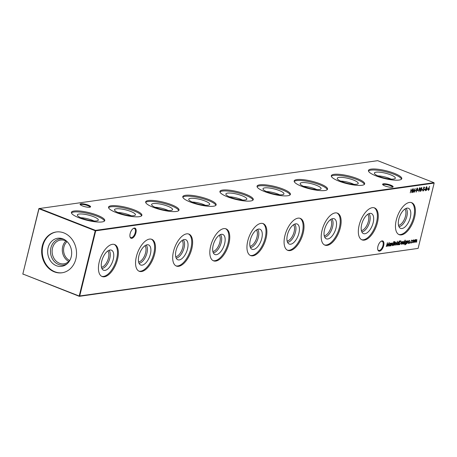 <?xml version="1.0" encoding="UTF-8"?>
<svg xmlns="http://www.w3.org/2000/svg" width="457" height="457" viewBox="0 0 457 457"><rect width="100%" height="100%" fill="white"/><g stroke="black" fill="none" stroke-linecap="round" stroke-linejoin="round"><path stroke-width="0.69" d="M80.746 217.726A9.997 2.302 -166.2 0 1 92.285 220.24A9.997 2.302 -166.2 0 1 93.993 220.982M93.565 216.675A10.785 2.485 -166.2 0 1 98.261 220.177A10.785 2.485 -166.2 0 1 82.094 218.297A10.785 2.485 -166.2 0 1 77.342 215.041A10.785 2.485 -166.2 0 1 82.866 214.082A10.785 2.485 -166.2 0 1 93.565 216.675M71.429 212.916A17.172 3.959 -166.2 0 1 96.964 216.195A17.172 3.959 -166.2 0 1 104.482 221.034M97.215 215.178A17.172 3.959 -166.2 0 1 104.756 220.56A17.172 3.959 -166.2 0 1 78.947 217.755A17.172 3.959 -166.2 0 1 71.406 212.368A17.172 3.959 -166.2 0 1 97.215 215.178M117.877 212.494A9.997 2.302 -166.2 0 1 129.417 215.007A9.997 2.302 -166.2 0 1 131.125 215.75M130.696 211.442A10.785 2.485 -166.2 0 1 135.386 214.944A10.785 2.485 -166.2 0 1 119.22 213.059A10.785 2.485 -166.2 0 1 114.467 209.803A10.785 2.485 -166.2 0 1 119.997 208.849A10.785 2.485 -166.2 0 1 130.696 211.442M108.555 207.678A17.172 3.959 -166.2 0 1 134.095 210.963A17.172 3.959 -166.2 0 1 141.613 215.801M134.347 209.94A17.172 3.959 -166.2 0 1 141.887 215.327A17.172 3.959 -166.2 0 1 116.072 212.516A17.172 3.959 -166.2 0 1 108.532 207.135A17.172 3.959 -166.2 0 1 134.347 209.94M155.009 207.261A9.997 2.302 -166.2 0 1 166.548 209.774A9.997 2.302 -166.2 0 1 168.25 210.511M167.828 206.21A10.785 2.485 -166.2 0 1 172.518 209.706A10.785 2.485 -166.2 0 1 156.351 207.826A10.785 2.485 -166.2 0 1 151.598 204.57A10.785 2.485 -166.2 0 1 157.122 203.616A10.785 2.485 -166.2 0 1 167.828 206.21M145.686 202.445A17.172 3.959 -166.2 0 1 171.226 205.73A17.172 3.959 -166.2 0 1 178.744 210.568M171.478 204.707A17.172 3.959 -166.2 0 1 179.018 210.089A17.172 3.959 -166.2 0 1 153.204 207.284A17.172 3.959 -166.2 0 1 145.663 201.897A17.172 3.959 -166.2 0 1 171.478 204.707M192.134 202.023A9.997 2.302 -166.2 0 1 203.673 204.536A9.997 2.302 -166.2 0 1 205.382 205.279M204.959 200.971A10.785 2.485 -166.2 0 1 209.649 204.473A10.785 2.485 -166.2 0 1 193.482 202.594A10.785 2.485 -166.2 0 1 188.73 199.338A10.785 2.485 -166.2 0 1 194.254 198.378A10.785 2.485 -166.2 0 1 204.959 200.971M182.817 197.213A17.172 3.959 -166.2 0 1 208.352 200.492A17.172 3.959 -166.2 0 1 215.87 205.33M208.603 199.475A17.172 3.959 -166.2 0 1 216.144 204.856A17.172 3.959 -166.2 0 1 190.335 202.051A17.172 3.959 -166.2 0 1 182.794 196.664A17.172 3.959 -166.2 0 1 208.603 199.475M229.265 196.79A9.997 2.302 -166.2 0 1 240.805 199.303A9.997 2.302 -166.2 0 1 242.513 200.046M242.084 195.739A10.785 2.485 -166.2 0 1 246.78 199.241A10.785 2.485 -166.2 0 1 230.608 197.355A10.785 2.485 -166.2 0 1 225.861 194.099A10.785 2.485 -166.2 0 1 231.385 193.145A10.785 2.485 -166.2 0 1 242.084 195.739M219.943 191.974A17.172 3.959 -166.2 0 1 245.483 195.259A17.172 3.959 -166.2 0 1 253.001 200.097M245.735 194.236A17.172 3.959 -166.2 0 1 253.275 199.623A17.172 3.959 -166.2 0 1 227.46 196.813A17.172 3.959 -166.2 0 1 219.926 191.432A17.172 3.959 -166.2 0 1 245.735 194.236M266.397 191.557A9.997 2.302 -166.2 0 1 277.936 194.071A9.997 2.302 -166.2 0 1 279.644 194.808M279.216 190.506A10.785 2.485 -166.2 0 1 283.906 194.002A10.785 2.485 -166.2 0 1 267.739 192.123A10.785 2.485 -166.2 0 1 262.986 188.867A10.785 2.485 -166.2 0 1 268.516 187.913A10.785 2.485 -166.2 0 1 279.216 190.506M257.074 186.742A17.172 3.959 -166.2 0 1 282.615 190.026A17.172 3.959 -166.2 0 1 290.132 194.865M282.866 189.004A17.172 3.959 -166.2 0 1 290.406 194.385A17.172 3.959 -166.2 0 1 264.592 191.58A17.172 3.959 -166.2 0 1 257.051 186.193A17.172 3.959 -166.2 0 1 282.866 189.004M303.522 186.319A9.997 2.302 -166.2 0 1 315.067 188.832A9.997 2.302 -166.2 0 1 316.77 189.575M316.347 185.268A10.785 2.485 -166.2 0 1 321.037 188.77A10.785 2.485 -166.2 0 1 304.87 186.89A10.785 2.485 -166.2 0 1 300.118 183.634A10.785 2.485 -166.2 0 1 305.642 182.674A10.785 2.485 -166.2 0 1 316.347 185.268M294.205 181.509A17.172 3.959 -166.2 0 1 319.746 184.788A17.172 3.959 -166.2 0 1 327.263 189.626M319.997 183.771A17.172 3.959 -166.2 0 1 327.538 189.152A17.172 3.959 -166.2 0 1 301.723 186.347A17.172 3.959 -166.2 0 1 294.182 180.961A17.172 3.959 -166.2 0 1 319.997 183.771M340.654 181.086A9.997 2.302 -166.2 0 1 352.193 183.6A9.997 2.302 -166.2 0 1 353.901 184.342M353.472 180.035A10.785 2.485 -166.2 0 1 358.168 183.537A10.785 2.485 -166.2 0 1 342.002 181.652A10.785 2.485 -166.2 0 1 337.249 178.396A10.785 2.485 -166.2 0 1 342.773 177.442A10.785 2.485 -166.2 0 1 353.472 180.035M331.336 176.271A17.172 3.959 -166.2 0 1 356.871 179.555A17.172 3.959 -166.2 0 1 364.389 184.394M357.123 178.533A17.172 3.959 -166.2 0 1 364.663 183.92A17.172 3.959 -166.2 0 1 338.854 181.109A17.172 3.959 -166.2 0 1 331.314 175.728A17.172 3.959 -166.2 0 1 357.123 178.533M377.785 175.854A9.997 2.302 -166.2 0 1 389.324 178.367A9.997 2.302 -166.2 0 1 391.032 179.104M390.604 174.803A10.785 2.485 -166.2 0 1 395.294 178.299A10.785 2.485 -166.2 0 1 379.127 176.419A10.785 2.485 -166.2 0 1 374.38 173.163A10.785 2.485 -166.2 0 1 379.904 172.209A10.785 2.485 -166.2 0 1 390.604 174.803M368.462 171.038A17.172 3.959 -166.2 0 1 394.003 174.323A17.172 3.959 -166.2 0 1 401.52 179.161M394.254 173.3A17.172 3.959 -166.2 0 1 401.794 178.681A17.172 3.959 -166.2 0 1 375.98 175.876A17.172 3.959 -166.2 0 1 368.439 170.49A17.172 3.959 -166.2 0 1 394.254 173.3M135.923 232.79A5.427 2.633 -68.6 0 1 132.867 237.863A5.427 2.633 -68.6 0 1 130.028 236.869A5.427 2.633 -68.6 0 1 130.148 233.607A5.427 2.633 -68.6 0 1 133.318 228.466A5.427 2.633 -68.6 0 1 135.923 232.79M129.965 236.595A4.901 2.382 111.4 0 0 130.822 237.6A4.901 2.382 111.4 0 0 135.215 232.664A4.901 2.382 111.4 0 0 134.392 228.466A4.901 2.382 111.4 0 0 133.084 228.626M383.68 245.615A5.427 2.633 -68.6 0 1 380.624 250.682A5.427 2.633 -68.6 0 1 377.79 249.688A5.427 2.633 -68.6 0 1 377.905 246.426A5.427 2.633 -68.6 0 1 381.075 241.285A5.427 2.633 -68.6 0 1 383.68 245.615M377.728 249.413A4.901 2.382 111.4 0 0 378.579 250.419A4.901 2.382 111.4 0 0 382.977 245.483A4.901 2.382 111.4 0 0 382.149 241.285A4.901 2.382 111.4 0 0 380.841 241.445M392.494 187.227A4.901 1.131 13.8 0 0 392.5 187.199A4.901 1.131 13.8 0 0 390.352 185.662A4.901 1.131 13.8 0 0 383.749 184.468A4.901 1.131 13.8 0 0 382.983 184.862A4.901 1.131 13.8 0 0 382.977 184.891M384.977 185.942A5.427 1.251 -166.2 0 1 382.675 184.565A5.427 1.251 -166.2 0 1 384.937 183.788A5.427 1.251 -166.2 0 1 390.752 185.131A5.427 1.251 -166.2 0 1 392.911 187.084A5.427 1.251 -166.2 0 1 384.977 185.942M89.966 207.204A4.901 1.131 13.8 0 0 89.978 207.181A4.901 1.131 13.8 0 0 87.824 205.644A4.901 1.131 13.8 0 0 81.22 204.45A4.901 1.131 13.8 0 0 80.455 204.839A4.901 1.131 13.8 0 0 80.449 204.867M82.449 205.924A5.427 1.251 -166.2 0 1 80.146 204.547A5.427 1.251 -166.2 0 1 82.409 203.765A5.427 1.251 -166.2 0 1 88.224 205.107A5.427 1.251 -166.2 0 1 90.383 207.061A5.427 1.251 -166.2 0 1 82.449 205.924M107.823 250.962A8.986 4.359 -68.6 0 1 108.452 258.028A8.986 4.359 -68.6 0 1 101.471 267.208M109.006 250.299A9.997 4.85 -68.6 0 1 109.811 258.274A9.997 4.85 -68.6 0 1 101.894 268.493M113.25 259.393A10.785 5.233 -68.6 0 1 103.042 269.95A10.785 5.233 -68.6 0 1 101.774 261.01A10.785 5.233 -68.6 0 1 110.84 250.008A10.785 5.233 -68.6 0 1 113.25 259.393M114.199 244.409A17.172 8.335 -68.6 0 1 116.649 258.913A17.172 8.335 -68.6 0 1 101.711 276.342M117.529 259.262A17.172 8.335 -68.6 0 1 102.14 276.542A17.172 8.335 -68.6 0 1 99.26 261.838A17.172 8.335 -68.6 0 1 114.65 244.552A17.172 8.335 -68.6 0 1 117.529 259.262M144.955 245.723A8.986 4.359 -68.6 0 1 145.583 252.79A8.986 4.359 -68.6 0 1 138.602 261.97M146.137 245.061A9.997 4.85 -68.6 0 1 146.943 253.035A9.997 4.85 -68.6 0 1 139.019 263.261M150.382 254.161A10.785 5.233 -68.6 0 1 140.168 264.717A10.785 5.233 -68.6 0 1 138.905 255.777A10.785 5.233 -68.6 0 1 147.971 244.769A10.785 5.233 -68.6 0 1 150.382 254.161M151.33 239.171A17.172 8.335 -68.6 0 1 153.78 253.681A17.172 8.335 -68.6 0 1 138.842 271.11M154.66 254.023A17.172 8.335 -68.6 0 1 139.271 271.304A17.172 8.335 -68.6 0 1 136.386 256.6A17.172 8.335 -68.6 0 1 151.775 239.319A17.172 8.335 -68.6 0 1 154.66 254.023M182.08 240.491A8.986 4.359 -68.6 0 1 182.709 247.557A8.986 4.359 -68.6 0 1 175.728 256.737M183.268 239.828A9.997 4.85 -68.6 0 1 184.074 247.803A9.997 4.85 -68.6 0 1 176.151 258.028M187.513 248.928A10.785 5.233 -68.6 0 1 177.299 259.485A10.785 5.233 -68.6 0 1 176.036 250.545A10.785 5.233 -68.6 0 1 185.096 239.537A10.785 5.233 -68.6 0 1 187.513 248.928M188.455 233.938A17.172 8.335 -68.6 0 1 190.912 248.448A17.172 8.335 -68.6 0 1 175.968 265.871M191.791 248.791A17.172 8.335 -68.6 0 1 176.402 266.071A17.172 8.335 -68.6 0 1 173.517 251.367A17.172 8.335 -68.6 0 1 188.907 234.087A17.172 8.335 -68.6 0 1 191.791 248.791M219.211 235.258A8.986 4.359 -68.6 0 1 219.84 242.324A8.986 4.359 -68.6 0 1 212.859 251.504M220.394 234.595A9.997 4.85 -68.6 0 1 221.199 242.57A9.997 4.85 -68.6 0 1 213.282 252.79M224.638 243.69A10.785 5.233 -68.6 0 1 214.43 254.246A10.785 5.233 -68.6 0 1 213.168 245.306A10.785 5.233 -68.6 0 1 222.228 234.304A10.785 5.233 -68.6 0 1 224.638 243.69M225.587 228.706A17.172 8.335 -68.6 0 1 228.037 243.21A17.172 8.335 -68.6 0 1 213.099 260.639M228.923 243.558A17.172 8.335 -68.6 0 1 213.533 260.838A17.172 8.335 -68.6 0 1 210.648 246.134A17.172 8.335 -68.6 0 1 226.038 228.848A17.172 8.335 -68.6 0 1 228.923 243.558M256.343 230.02A8.986 4.359 -68.6 0 1 256.971 237.086A8.986 4.359 -68.6 0 1 249.99 246.266M257.525 229.357A9.997 4.85 -68.6 0 1 258.331 237.332A9.997 4.85 -68.6 0 1 250.413 247.557M261.77 238.457A10.785 5.233 -68.6 0 1 251.556 249.014A10.785 5.233 -68.6 0 1 250.293 240.074A10.785 5.233 -68.6 0 1 259.359 229.066A10.785 5.233 -68.6 0 1 261.77 238.457M262.718 223.467A17.172 8.335 -68.6 0 1 265.169 237.977A17.172 8.335 -68.6 0 1 250.23 255.406M266.048 238.32A17.172 8.335 -68.6 0 1 250.659 255.6A17.172 8.335 -68.6 0 1 247.78 240.896A17.172 8.335 -68.6 0 1 263.169 223.616A17.172 8.335 -68.6 0 1 266.048 238.32M293.474 224.787A8.986 4.359 -68.6 0 1 294.102 231.853A8.986 4.359 -68.6 0 1 287.122 241.033M294.656 224.124A9.997 4.85 -68.6 0 1 295.462 232.099A9.997 4.85 -68.6 0 1 287.539 242.324M298.901 233.224A10.785 5.233 -68.6 0 1 288.687 243.781A10.785 5.233 -68.6 0 1 287.424 234.841A10.785 5.233 -68.6 0 1 296.484 223.833A10.785 5.233 -68.6 0 1 298.901 233.224M299.843 218.235A17.172 8.335 -68.6 0 1 302.3 232.744A17.172 8.335 -68.6 0 1 287.362 250.168M303.18 233.087A17.172 8.335 -68.6 0 1 287.79 250.367A17.172 8.335 -68.6 0 1 284.905 235.663A17.172 8.335 -68.6 0 1 300.295 218.383A17.172 8.335 -68.6 0 1 303.18 233.087M330.6 219.554A8.986 4.359 -68.6 0 1 331.228 226.621A8.986 4.359 -68.6 0 1 324.247 235.801M331.788 218.892A9.997 4.85 -68.6 0 1 332.587 226.866A9.997 4.85 -68.6 0 1 324.67 237.086M336.032 227.986A10.785 5.233 -68.6 0 1 325.818 238.543A10.785 5.233 -68.6 0 1 324.556 229.603A10.785 5.233 -68.6 0 1 333.616 218.6A10.785 5.233 -68.6 0 1 336.032 227.986M336.975 213.002A17.172 8.335 -68.6 0 1 339.425 227.506A17.172 8.335 -68.6 0 1 324.487 244.935M340.311 227.854A17.172 8.335 -68.6 0 1 324.921 245.135A17.172 8.335 -68.6 0 1 322.036 230.431A17.172 8.335 -68.6 0 1 337.426 213.145A17.172 8.335 -68.6 0 1 340.311 227.854M367.731 214.316A8.986 4.359 -68.6 0 1 368.359 221.382A8.986 4.359 -68.6 0 1 361.378 230.562M368.913 213.653A9.997 4.85 -68.6 0 1 369.719 221.628A9.997 4.85 -68.6 0 1 361.801 231.853M373.158 222.753A10.785 5.233 -68.6 0 1 362.949 233.31A10.785 5.233 -68.6 0 1 361.681 224.37A10.785 5.233 -68.6 0 1 370.747 213.362A10.785 5.233 -68.6 0 1 373.158 222.753M374.106 207.764A17.172 8.335 -68.6 0 1 376.557 222.273A17.172 8.335 -68.6 0 1 361.618 239.702M377.436 222.616A17.172 8.335 -68.6 0 1 362.047 239.896A17.172 8.335 -68.6 0 1 359.168 225.192A17.172 8.335 -68.6 0 1 374.557 207.912A17.172 8.335 -68.6 0 1 377.436 222.616M404.862 209.083A8.986 4.359 -68.6 0 1 405.49 216.15A8.986 4.359 -68.6 0 1 398.51 225.33M406.044 208.421A9.997 4.85 -68.6 0 1 406.85 216.395A9.997 4.85 -68.6 0 1 398.927 226.621M410.289 217.521A10.785 5.233 -68.6 0 1 400.075 228.077A10.785 5.233 -68.6 0 1 398.812 219.137A10.785 5.233 -68.6 0 1 407.878 208.129A10.785 5.233 -68.6 0 1 410.289 217.521M411.237 202.531A17.172 8.335 -68.6 0 1 413.688 217.041A17.172 8.335 -68.6 0 1 398.75 234.464M414.568 217.383A17.172 8.335 -68.6 0 1 399.178 234.664A17.172 8.335 -68.6 0 1 396.293 219.96A17.172 8.335 -68.6 0 1 411.683 202.68A17.172 8.335 -68.6 0 1 414.568 217.383M69.704 260.513A10.905 9.197 82 0 1 63.923 246.98A10.905 9.197 82 0 1 67.042 241.639M68.813 261.455A12.002 10.123 82 0 1 65.928 240.976M69.915 260.244A12.002 10.123 82 0 1 63.951 263.82A12.002 10.123 82 0 1 59.49 263.278A12.002 10.123 82 0 1 52.127 250.699A12.002 10.123 82 0 1 60.598 240.051A12.002 10.123 82 0 1 65.065 240.593A12.002 10.123 82 0 1 67.322 241.839M67.19 263.735A13.19 11.122 82 0 1 58.582 264.489A13.19 11.122 82 0 1 50.778 248.385A13.19 11.122 82 0 1 63.74 239.234M56.377 265.706A14.184 11.962 82 0 1 48.105 247.848A14.184 11.962 82 0 1 62.855 238.857A14.184 11.962 82 0 1 62.963 238.897A14.184 11.962 82 0 1 71.526 250.699A14.184 11.962 82 0 1 66.448 264.34A14.184 11.962 82 0 1 56.377 265.706M62.261 272.743A20.605 17.377 82 0 1 54.886 271.772A20.605 17.377 82 0 1 42.244 250.356A20.605 17.377 82 0 1 56.508 231.939M54.314 271.858A20.605 17.377 82 0 1 41.673 250.265A20.605 17.377 82 0 1 56.217 231.979A20.605 17.377 82 0 1 63.877 232.91A20.605 17.377 82 0 1 76.519 254.503A20.605 17.377 82 0 1 61.975 272.789A20.605 17.377 82 0 1 54.314 271.858M411.98 240.182L412.534 240.73L411.883 240.525L410.952 241.702L411.346 242.707L412.145 242.301L411.26 243.044L410.752 241.759L412.214 240.205M412.328 240.93L411.483 240.445M410.683 242.387L411.346 242.707M411.494 242.661L411.014 243.021M409.563 240.525L409.866 240.862L409.181 241.507L409.483 242.524L408.832 243.387L408.484 243.073L409.289 242.564L408.998 241.302L409.506 240.856M408.672 242.798L408.564 243.273M405.479 244.495L404.965 244.763L404.673 244.112L405.319 244.535L406.204 243.335L405.49 243.81L405.033 242.536L406.187 240.999L406.667 241.445L406.981 240.936L406.176 243.981L404.976 244.849M404.862 244.084L405.319 244.535M405.959 243.084L405.285 243.792M406.187 240.999L405.902 240.89M404.902 240.388L405.256 240.336L404.925 240.622M405.153 240.074L404.725 240.542M401.983 244.004L401.497 244.267L401.349 243.067L401.754 242.124L402.486 241.525L402.977 241.976L402.914 242.913L401.52 243.107L401.84 244.044L402.686 243.518L401.554 244.364M402.486 241.525L402.714 241.982M401.275 243.81L401.84 244.044M398.087 244.244L397.327 244.855L397.15 243.644L398.315 242.107L398.801 242.604L399.207 240.953L398.447 244.803L398.373 244.352L397.396 244.946M398.315 242.107L398.801 242.604L398.036 241.999M395.248 244.963L394.785 245.215L394.614 244.021L395.065 243.01L395.768 242.467L396.248 242.838L396.219 243.792L394.848 245.306M395.768 242.467L396.008 242.998M392.746 245.609L393.614 242.821L392.746 245.609M415.082 190.946L415.179 190.558L415.996 190.443L415.899 190.832L415.082 190.946M417.704 190.58L417.795 190.192L418.612 190.078L418.521 190.46L417.704 190.58M420.417 191.357L420.474 189.581L421.674 187.496L421.92 189.375L420.543 191.449M421.817 188.016L421.834 187.507M423.388 190.706L422.942 190.997L422.782 190.375L423.005 190.158L423.319 190.723L423.89 190.021L423.473 188.09L424.216 187.136L424.622 187.696L424.393 187.953L424.096 187.524L423.668 188.05L424.085 189.998L423.068 191.095M422.725 190.043L423.319 190.723M424.393 187.953L423.793 187.416M426.158 190.141L425.496 190.638L425.347 189.684L426.021 188.587L425.907 187.833L426.769 186.776L427.129 187.667L426.632 188.501L426.798 189.449L426.444 190.255L425.547 190.729M429.026 188.095L429.38 189.124L428.432 190.375L428.066 189.318L429.637 186.37L428.792 188.158L429.192 188.107M428.62 189.963L428.266 190.358M390.181 245.358L389.415 245.975L389.244 244.763L390.409 243.227L390.901 243.695L391.215 243.158L390.541 245.917L390.467 245.466L389.49 246.06M390.409 243.227L390.124 243.113M393.557 241.987L393.911 241.936L393.58 242.221M393.803 241.673L393.38 242.141M410.249 192.843L411.174 189.067L410.986 190.592L412.077 190.438L412.648 188.861L411.717 192.637L411.98 190.826L410.889 190.975L410.249 192.843M418.115 248.397L79.312 296.33L79.21 296.027L418.115 248.397L434.15 183.108L95.713 230.819L79.678 296.113L79.312 296.33L22.947 274.029L79.21 296.027L95.245 230.734L38.988 208.74L22.85 273.892L38.885 208.603L39.251 208.386L95.513 230.379L433.944 182.669L377.688 160.67L38.885 208.603M415.739 239.657L416.07 240.251L416.801 239.502L416.635 242.239L416.687 239.845L415.573 242.387L415.619 239.999L414.322 242.564L414.996 239.805L415.07 240.256L415.87 239.668M392.449 242.935L392.683 244.255L392.34 245.666L392.329 243.278L390.975 245.855L391.655 243.095L391.723 243.57L392.603 242.953M392.597 243.77L392.026 243.175M386.394 246.5L387.41 242.713L387.553 245.683L389.221 242.456L388.576 246.197L388.844 243.535L387.37 246.363L387.268 243.747L386.228 246.437M427.027 189.261L427.124 188.878L427.941 188.758L427.849 189.147L427.027 189.261M424.41 189.632L424.507 189.244L425.324 189.129L425.227 189.518L424.41 189.632M421.954 189.981L422.051 189.592L422.868 189.478L422.776 189.861L421.954 189.981M419.675 189.946L419.16 189.895L419.069 188.975L420.029 187.724L420.406 188.792L418.812 191.729L419.675 189.946L419.269 189.986M417.058 190.312L416.544 190.261L416.453 189.347L417.412 188.095L417.784 189.164L416.196 192.1L417.058 190.312L416.647 190.358M412.345 192.551L413.362 188.758L413.511 191.729L415.173 188.501L414.528 192.243L414.802 189.581L413.322 192.408L413.219 189.798L412.185 192.483M394.785 241.53L394.625 243.004L393.511 245.5L393.968 242.77L394.962 241.553M394.917 241.924L394.488 241.764M396.236 245.118L397.379 241.21L396.236 245.118M399.595 244.644L398.938 244.735L399.864 240.953L400.938 240.936L401.137 242.644L399.595 244.644L398.978 244.575M404.005 241.307L404.302 241.644L403.617 242.29L403.919 243.307L403.268 244.169L402.92 243.861L403.725 243.353L403.434 242.09L404.005 241.307L404.114 241.902M403.108 243.587L403 244.055M404.091 244.009L404.959 241.222L404.091 244.009M408.301 241.125L408.101 243.444L408.095 241.056L406.736 243.632L407.416 240.873L407.484 241.347L408.364 240.73M408.364 241.547L407.793 240.953M409.775 242.947L410.032 242.61L410.129 242.901L409.798 243.21M410.032 242.61L409.592 243.13M413.305 242.416L412.837 242.673L412.665 241.473L413.117 240.462L413.825 239.925L414.305 240.296L414.276 241.245L412.899 242.764M413.825 239.925L414.065 240.456M95.245 230.734L95.713 230.819L95.513 230.379L95.245 230.734M22.85 273.892L23.056 274.331M433.944 182.669L434.15 183.108M411.946 190.455L411.866 190.78M410.734 190.849L411.98 190.826M415.453 239.542L415.784 240.142M416.773 239.508L416.847 239.896M392.437 242.941L392.534 243.347M392.312 243.655L392.049 243.17L392.312 243.655M389.17 245.438L389.507 245.632M389.267 244.672L389.792 245.746L390.684 244.569L389.947 243.478M390.215 243.467L390.501 243.581L389.433 244.741M390.044 243.45L390.329 243.564M389.347 245.615L389.792 245.746M387.188 243.421L387.199 243.724M428.74 187.981L429.094 189.015M427.975 189.192L428.306 189.895M428.089 189.238L428.249 189.872M428.843 188.473L428.432 188.444M428.535 189.986L429.186 189.169L428.889 188.484L428.255 189.301M427.621 188.804L427.849 189.147M427.563 189.038L427.067 189.107M425.93 187.747L426.632 188.501M426.352 188.393L426.512 189.335M426.484 186.662L426.844 187.559M425.29 190.135L425.576 190.249M426.255 188.752L425.935 188.661M425.81 187.701L426.158 188.29M426.941 187.684L426.661 187.164L426.941 187.684L426.09 188.261M426.095 187.81L426.661 187.164L426.375 187.05L426.661 187.57L426.301 187.073M426.604 189.484L426.278 188.758L425.536 189.666L425.878 190.363L426.604 189.484M425.41 190.232L425.878 190.363M424.999 189.175L425.227 189.518M424.941 189.404L424.45 189.478M423.93 187.022L424.622 187.696M424.107 187.838L423.81 187.416L424.107 187.838M423.405 188.404L423.879 188.85M423.599 188.741L423.799 189.889M422.548 189.524L422.776 189.861M422.491 189.752L421.994 189.821M420.863 191.06L420.417 191.352M420.28 190.826L420.606 191.003M421.405 187.781L421.691 187.89L420.663 189.552L420.8 191.077L421.731 189.404L421.303 187.77M420.411 190.957L420.8 191.077M419.766 189.535L419.56 189.901M419.743 187.616L420.12 188.684M419.88 188.095L419.549 188.027M418.978 188.821L419.577 189.615L420.217 188.798L419.926 188.113L419.263 188.93L419.577 189.615M418.292 190.123L418.521 190.46M418.235 190.352L417.738 190.42M417.15 189.906L416.938 190.266M417.127 187.981L417.504 189.049M417.264 188.467L416.933 188.393M416.361 189.187L416.955 189.981L417.601 189.164L417.31 188.484L416.647 189.301L416.955 189.981M415.676 190.489L415.899 190.832M415.619 190.723L415.122 190.792M413.139 189.466L413.151 189.769M394.214 242.644L394.625 243.004M394.34 242.895L394.014 242.941L394.3 243.05M395.488 242.359L395.962 242.73M394.54 244.712L394.865 244.878M394.637 243.929L395.151 244.986L396.03 243.821L395.311 242.718M395.556 242.713L395.842 242.821L394.802 243.992M395.402 242.696L395.688 242.81M394.705 244.861L395.151 244.986M397.076 244.324L397.413 244.518M397.173 243.558L397.699 244.626L398.595 243.455L397.853 242.364M398.121 242.353L398.407 242.467L397.344 243.621M397.95 242.336L398.236 242.45M397.259 244.501L397.699 244.626M400.726 240.873L400.972 241.576M399.795 241.25L399.224 244.318L400.098 244.101L399.315 244.529M400.098 244.101L400.943 242.673L400.738 241.307L399.961 241.319M400.738 241.307L400.109 241.296M402.206 241.41L402.697 241.867M402.668 242.621L402.914 242.913M402.628 242.798L401.372 242.975M402.131 241.747L401.663 242.061M401.629 242.764L402.806 242.598L402.411 241.862L401.463 242.701M403.72 241.199L404.022 241.536M403.331 242.181L403.771 242.541M403.485 242.433L403.954 242.89M403.668 242.781L403.64 243.198M402.823 243.472L403.194 243.775M404.576 243.975L405.033 244.426L404.576 243.975M404.965 243.21L405.273 243.364M406.113 241.336L405.736 241.25M406.456 242.33L406.119 241.336L405.222 242.518L405.582 243.472L406.456 242.33M405.113 243.341L405.582 243.472M408.078 241.433L407.81 240.948L408.078 241.433M409.283 240.411L409.586 240.748M408.895 241.393L409.335 241.759M409.049 241.65L409.518 242.107M409.232 241.999L409.204 242.416M408.387 242.69L408.758 242.993M409.746 242.496L409.843 242.787M411.694 240.074L412.534 240.73M412.043 240.816L411.597 240.416L412.043 240.816M413.539 239.811L414.019 240.182M412.597 242.164L412.917 242.33M412.688 241.382L413.202 242.444L414.082 241.273L413.362 240.176M413.614 240.165L413.893 240.279L412.854 241.45M413.454 240.154L413.739 240.262M412.757 242.319L413.202 242.444M419.6 189.826L419.886 189.935M416.984 190.192L417.27 190.306M426.815 187.176L426.53 187.067M405.096 244.518L404.811 244.409M408.227 241.068L407.941 240.959M408.826 243.038L408.541 242.93M412.083 240.542L411.797 240.433"/></g></svg>

